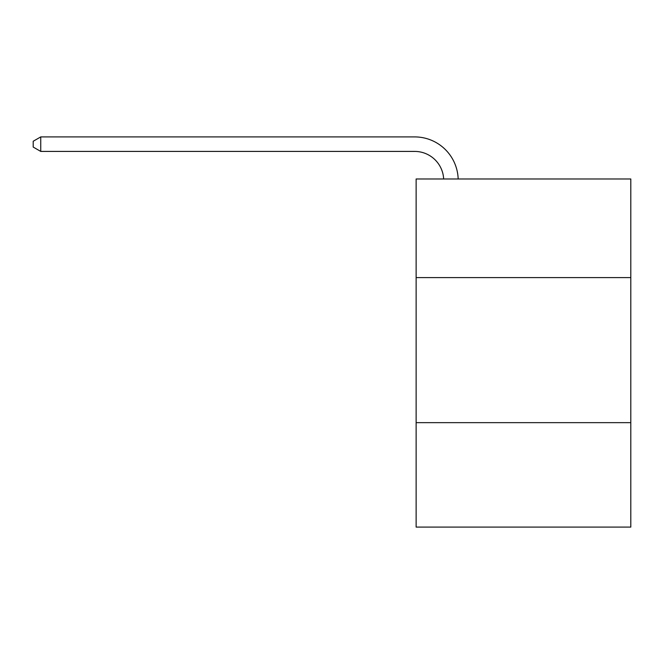 <?xml version="1.0" encoding="UTF-8"?>
<svg xmlns="http://www.w3.org/2000/svg" width="664" height="664" viewBox="0 0 664 664"><rect width="100%" height="100%" fill="white"/><g stroke="black" fill="none" stroke-linecap="round" stroke-linejoin="round"><path stroke-width="1" d="M630.8 277.61L630.8 178.973L416.129 178.973L416.129 277.61L630.8 277.61L630.8 527.091L416.129 527.091L416.129 277.61M630.8 422.653L416.129 422.653M443.652 178.973A29.009 29.009 -78.8 0 0 414.676 151.417L40.745 151.417L33.2 147.059L33.2 141.258L40.745 136.908L414.676 136.908A43.517 43.517 101.2 0 1 458.168 178.973M40.745 136.908L40.745 151.417"/></g></svg>
